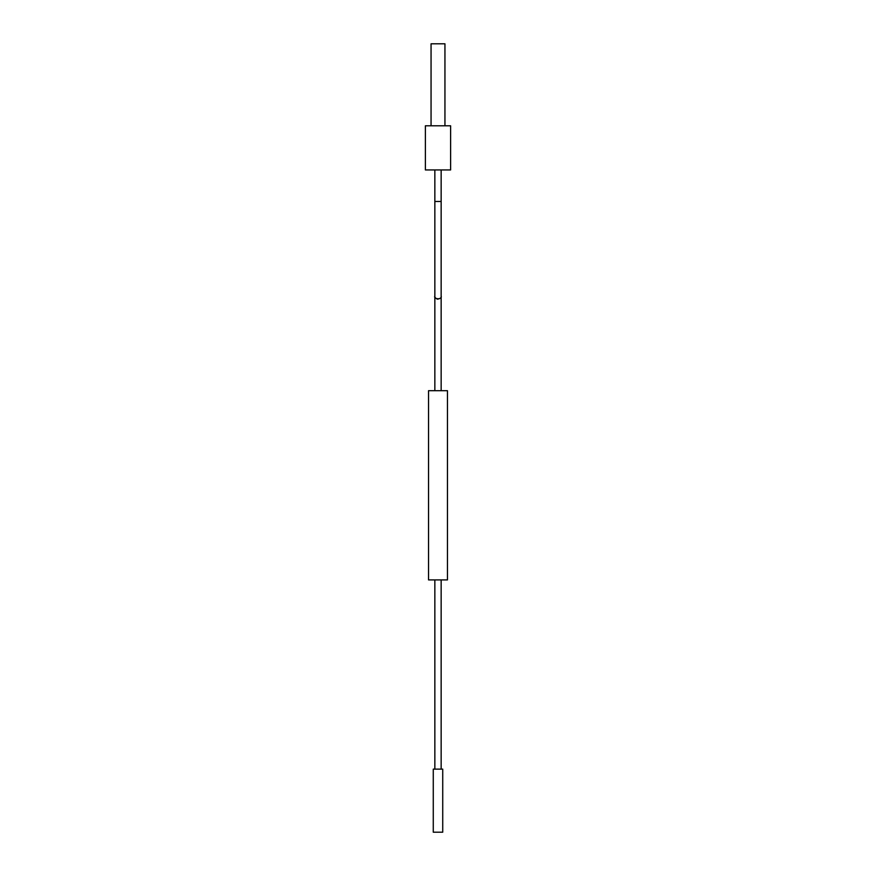 <?xml version="1.0" encoding="UTF-8"?>
<svg xmlns="http://www.w3.org/2000/svg" width="876" height="876" viewBox="0 0 876 876"><rect width="100%" height="100%" fill="white"/><g stroke="black" fill="none" stroke-linecap="round" stroke-linejoin="round"><path stroke-width="1.31" d="M442.73 832.2L433.27 832.2L442.73 832.2L442.73 769.128L433.27 769.128L442.73 769.128M431.058 43.8L444.942 43.8L431.058 43.8L431.058 125.794M425.386 169.944L450.614 169.944L425.386 169.944L425.386 125.794L450.614 125.794L425.386 125.794M428.539 390.696L447.461 390.696L428.539 390.696L428.539 579.912L447.461 579.912L428.539 579.912M434.846 169.944L434.846 201.48L441.154 201.48L434.846 201.48L434.846 390.696L434.846 201.48M434.846 579.912L434.846 769.128M444.942 43.8L444.942 125.794M450.614 125.794L450.614 169.944M434.846 296.088L434.846 296.088C434.551 297.128 435.394 298.158 437.376 299.176C440.278 298.694 441.537 297.665 441.154 296.099C442.5 299.997 433.171 299.296 434.846 296.088M441.154 169.944L441.154 390.696M447.461 390.696L447.461 579.912M441.154 579.912L441.154 769.128M433.27 769.128L433.27 832.2"/></g></svg>
